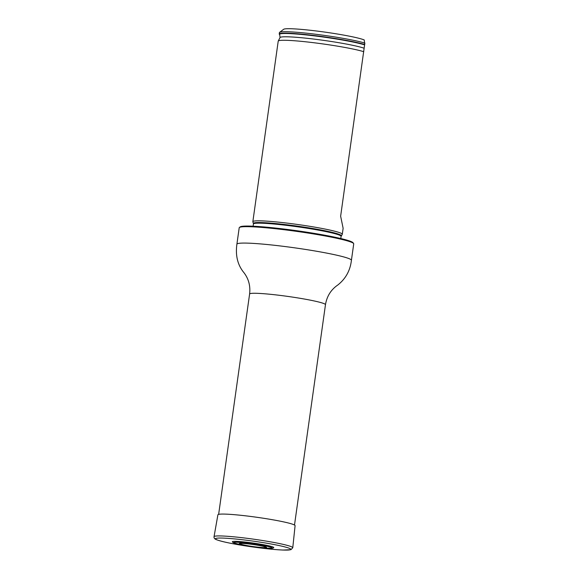 <?xml version="1.0" encoding="UTF-8"?>
<svg xmlns="http://www.w3.org/2000/svg" width="579" height="579" viewBox="0 0 579 579"><rect width="100%" height="100%" fill="white"/><g stroke="black" fill="none" stroke-linecap="round" stroke-linejoin="round"><path stroke-width="0.87" d="M239.424 227.467L240.234 226.859A57.097 4.379 8 0 1 297.172 230.775A57.097 4.379 8 0 1 352.987 242.702L353.603 243.513A57.82 4.437 -172 0 0 297.085 231.434A57.82 4.437 -172 0 0 239.424 227.467A57.82 4.437 -172 0 0 239.207 227.779L236.898 244.193C235.371 255.129 237.484 264.321 243.223 271.775L243.556 272.181C248.55 278.448 250.562 285.729 249.607 294.009L218.638 514.369M236.898 244.193A57.82 4.437 -172 0 1 294.776 247.848A57.82 4.437 -172 0 1 351.417 260.289L353.726 243.875A57.82 4.437 -172 0 0 353.603 243.513M341.27 235.877A44.409 3.409 8 0 0 304.916 227.25A44.409 3.409 8 0 0 254.022 222.937A44.409 3.409 8 0 0 253.378 223.523L252.857 221.822A45.162 3.467 8 0 1 252.842 221.692A45.162 3.467 8 0 1 305.271 225.607A45.162 3.467 8 0 1 342.29 234.263A45.162 3.467 8 0 1 342.247 234.379L341.096 236.341L340.792 238.534M364.763 44.561L364.227 39.944A41.55 3.185 -172 0 0 320.766 31.548A41.55 3.185 -172 0 0 283.659 29.29L279.592 32.337A45.162 3.467 -172 0 0 279.425 32.576L279.223 34.009A45.162 3.467 -172 0 0 279.382 34.364L279.708 34.711A44.786 3.438 8 0 1 313.073 35.71A44.786 3.438 8 0 1 364.604 44.894L364.763 44.561A45.162 3.467 -172 0 0 314.831 35.594A45.162 3.467 -172 0 0 279.223 34.009M364.958 43.136A45.162 3.467 -172 0 0 316.72 34.378A45.162 3.467 -172 0 0 279.592 32.337M342.29 234.263L343.13 228.307L340.64 216.191L364.604 44.894M252.842 221.692L278.217 41.145A45.162 3.467 8 0 1 278.246 41.051A45.162 3.467 8 0 1 330.645 45.061A45.162 3.467 8 0 1 363.757 51.697M273.744 547.662A20.938 1.607 -172 0 0 253.284 543.073A20.938 1.607 -172 0 0 232.353 541.85L233.265 542.726L241.11 544.89L264.581 548.183L272.789 548.212L273.744 547.662M292.771 547.748L295.087 525.66A38.974 2.989 -172 0 0 256.91 517.286A38.974 2.989 -172 0 0 217.899 514.811L214.042 536.69C213.817 538.115 214.78 539.172 216.922 539.86C223.646 542.197 236.594 544.701 255.759 547.379C266.97 548.87 276.111 549.76 283.167 550.05L290.94 549.695L292.771 547.748A39.748 3.047 -172 0 0 253.826 539.208A39.748 3.047 -172 0 0 214.042 536.69M294.501 525.03L325.47 304.677A38.308 2.938 -172 0 0 287.951 296.434A38.308 2.938 -172 0 0 249.607 294.009M253.378 223.523L253.421 224.022A44.272 3.394 8 0 1 254.072 223.559A44.272 3.394 8 0 1 301.283 227.33A44.272 3.394 8 0 1 341.096 236.341M279.708 34.711L280.041 37.548A43.874 3.365 8 0 1 316.127 39.365A43.874 3.365 8 0 1 363.873 48.137M272.065 548.277A19.577 1.505 -172 0 0 246.307 542.993A19.577 1.505 -172 0 0 240.524 544.774A19.577 1.505 -172 0 0 272.065 548.277M265.797 547.488A13.179 1.013 -172 0 0 263.865 546.482A13.179 1.013 -172 0 0 242.174 543.435A13.179 1.013 -172 0 0 248.022 545.773A13.179 1.013 -172 0 0 265.797 547.488M266.398 547.611A13.802 1.057 -172 0 0 248.246 543.884A13.802 1.057 -172 0 0 244.164 545.143A13.802 1.057 -172 0 0 266.398 547.611M290.224 549.76A38.011 2.917 -172 0 0 240.22 539.498A38.011 2.917 -172 0 0 228.987 542.957A38.011 2.917 -172 0 0 290.224 549.76M351.417 260.289C350.23 270.552 345.67 278.81 337.738 285.056L337.304 285.353C330.775 290.007 326.838 296.448 325.47 304.677M253.421 224.022L253.11 226.215M280.041 37.548L278.246 41.051M263.865 546.482C259.544 545.288 246.661 543.478 242.174 543.435"/></g></svg>
